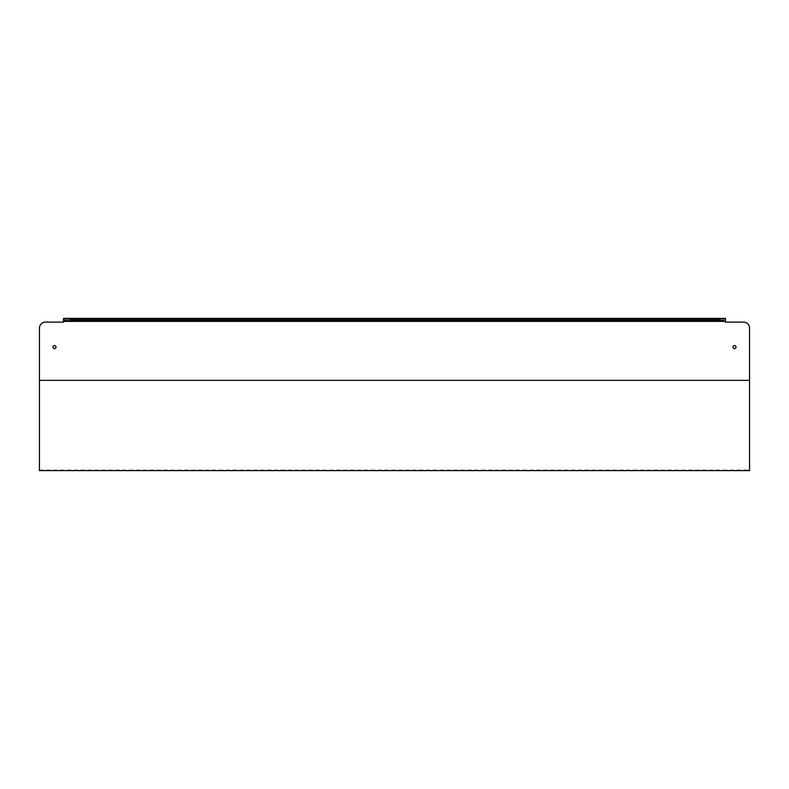 <?xml version="1.0" encoding="UTF-8"?>
<svg xmlns="http://www.w3.org/2000/svg" width="789" height="789" viewBox="0 0 789 789"><rect width="100%" height="100%" fill="white"/><g stroke="black" fill="none" stroke-linecap="round" stroke-linejoin="round"><path stroke-width="0.59" stroke-dasharray="3.94 2.96" d="M39.45 470.629L39.45 328.135A6.016 6.016 0 0 1 45.466 322.119A6.016 6.016 0 0 0 39.45 328.135A6.016 6.016 0 0 1 45.466 322.119L63.524 322.119L63.524 318.371L725.476 318.371L63.524 318.371L63.524 318.973L63.524 318.371L63.524 318.973L725.476 318.973L719.46 318.973L719.46 318.371M69.54 318.371L69.54 318.973L63.524 318.973L63.524 320.176L725.476 320.176L725.476 322.119L725.476 318.371L725.476 318.973L725.476 318.371L63.524 318.371L63.524 322.119L63.524 320.176L63.524 320.778L63.524 320.176L725.476 320.176L725.476 320.778L63.524 320.778L725.476 320.778L725.476 318.973L725.476 322.119L743.534 322.119A6.016 6.016 0 0 1 749.55 328.135L749.55 380.357L749.55 328.135A6.016 6.016 0 0 0 743.534 322.119A6.016 6.016 0 0 1 749.55 328.135L749.55 470.027L749.55 380.357L39.45 380.357L39.45 470.027L39.45 380.357L749.55 380.357L749.55 470.629M69.54 318.973L719.46 318.973M717.053 320.176L719.46 320.176L717.053 320.176M717.053 320.778L719.46 320.778L717.053 320.778M71.947 320.176L69.54 320.176L71.947 320.176M71.947 320.778L69.54 320.778L71.947 320.778M54.49 345.602A1.509 1.509 0 0 0 53.188 347.86A1.509 1.509 0 0 0 55.802 347.86A1.509 1.509 0 0 0 54.49 345.602A1.509 1.509 0 0 0 52.991 347.101A1.509 1.509 0 0 0 54.49 348.6A1.509 1.509 0 0 0 55.999 347.101A1.509 1.509 0 0 0 54.49 345.592M52.991 347.101A1.509 1.509 0 0 1 54.49 345.592A1.509 1.509 0 0 1 55.999 347.101M734.51 345.602A1.509 1.509 0 0 0 733.198 347.86A1.509 1.509 0 0 0 735.812 347.86A1.509 1.509 0 0 0 734.51 345.602A1.509 1.509 0 0 0 733.001 347.101A1.509 1.509 0 0 0 734.51 348.6A1.509 1.509 0 0 0 736.009 347.101A1.509 1.509 0 0 0 734.51 345.592M733.001 347.101A1.509 1.509 0 0 1 734.51 345.592A1.509 1.509 0 0 1 736.009 347.101M45.466 322.119L63.524 322.119M725.476 322.119L743.534 322.119M725.476 320.176L725.476 320.778L725.476 320.176M719.46 320.176L719.46 320.778L719.46 320.176L714.647 320.176L714.647 320.778L714.647 320.176M74.353 320.176L74.353 320.778L74.353 320.176L69.54 320.176L69.54 320.778L69.54 320.176M725.476 318.973L63.524 318.973M63.524 320.778L725.476 320.778L63.524 320.778M39.45 328.135L39.45 380.357L749.55 380.357M63.524 321.379L725.476 321.379M39.45 470.027L749.55 470.027"/><path stroke-width="1.18" d="M63.524 318.973L69.54 318.973L69.54 318.371L63.524 318.371L63.524 322.119L45.466 322.119A6.016 6.016 0 0 0 39.45 328.135L39.45 380.357L39.45 328.135M719.46 318.371L719.46 318.973L725.476 318.973L725.476 318.371L69.54 318.371M55.999 347.101A1.509 1.509 0 0 1 54.49 348.6A1.509 1.509 0 0 1 52.991 347.111A1.509 1.509 0 0 1 54.49 345.602A1.509 1.509 0 0 1 55.999 347.111A1.509 1.509 0 0 1 54.49 348.61A1.509 1.509 0 0 1 52.991 347.101M736.009 347.101A1.509 1.509 0 0 1 734.51 348.6A1.509 1.509 0 0 1 733.001 347.111A1.509 1.509 0 0 1 734.51 345.602A1.509 1.509 0 0 1 736.009 347.111A1.509 1.509 0 0 1 734.51 348.61A1.509 1.509 0 0 1 733.001 347.101M743.534 322.119L725.476 322.119L743.534 322.119A6.016 6.016 0 0 1 749.55 328.135L749.55 470.629L39.45 470.629L39.45 380.357L749.55 380.357M725.476 322.119L725.476 318.973M63.524 322.119L45.466 322.119M719.46 318.973L69.54 318.973M719.46 320.176L69.54 320.176M714.647 320.176L74.353 320.176M725.476 321.379L63.524 321.379"/></g></svg>
